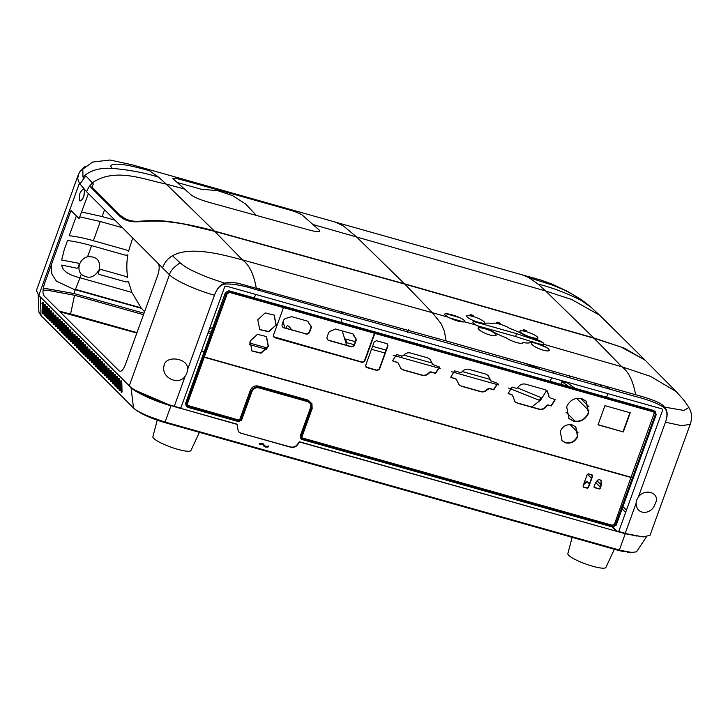 <?xml version="1.0" encoding="UTF-8"?>
<svg xmlns="http://www.w3.org/2000/svg" width="728" height="728" viewBox="0 0 728 728"><rect width="100%" height="100%" fill="white"/><g stroke="black" fill="none" stroke-linecap="round" stroke-linejoin="round"><path stroke-width="1.09" d="M645.263 360.315L624.16 348.066L593.784 337.947L404.513 283.802L214.387 231.049C203.703 227.573 168.623 219.892 155.137 220.739C140.458 219.71 131.404 225.471 118.91 214.078L91.837 186.996L93.366 183.975L86.304 176.358L83.474 177.832L82.992 177.086C89.69 170.479 99.445 167.586 112.276 168.396C109.218 165.438 111.175 164.046 118.127 164.219C125.971 164.692 131.258 165.757 149.386 170.68L158.613 177.177C144.717 172.773 129.275 169.842 112.276 168.396M92.219 182.837C115.461 167.185 142.97 179.379 166.239 184.084L158.613 177.177M82.992 177.086L82.801 169.16L92.593 162.071L109.974 160.014L131.832 164.728L541.259 280.189L552.215 284.184L567.258 291.264L578.505 297.861C579.634 298.526 586.868 303.503 591.091 307.334L581.526 300.619C576.467 296.569 569.014 291.546 553.207 285.412L551.433 284.757L553.207 285.412M173.692 179.379L190.618 194.476C193.421 196.897 199.299 199.454 208.254 202.138L309.901 230.203C317.899 232.241 320.966 232.159 319.11 229.948L302.129 214.951C298.88 212.958 292.747 210.692 283.747 208.153L182.792 180.116C174.447 177.859 171.408 177.614 173.692 179.379M644.69 359.723L599.663 315.233L571.707 299.517L545.636 290.982L593.784 337.947M313.522 224.688L545.636 290.982L538.01 284.075C552.215 287.596 566.73 293.102 581.526 300.619M520.984 274.356L528.783 277.568L551.433 284.757M533.97 278.05L535.107 278.369M488.734 329.211C493.202 332.159 499.099 335.062 506.433 337.919C510.92 341.478 522.759 344.899 522.822 342.579C528.41 343.416 531.395 343.034 531.768 341.441C537.364 343.698 541.232 344.626 543.361 344.198C546.491 343.279 532.714 336.909 527.354 336.8C523.059 333.988 517.144 331.167 509.627 328.355C505.023 325.189 492.929 321.749 493.193 323.669C487.469 322.686 484.52 322.977 484.338 324.561C472.936 320.629 470.051 320.757 475.684 324.952C480.38 327.318 484.73 328.738 488.734 329.211M543.361 344.198L621.83 366.785C628.537 371.635 633.133 380.953 635.617 394.74L446.091 340.886L239.275 283.583C235.49 282.564 226.599 281.964 225.089 283.292C208.126 277.577 208.927 277.959 197.061 272.818C186.677 268.113 185.658 267.094 180.144 262.844L172.536 255.737C167.986 258.267 164.655 262.298 162.544 267.84L88.388 193.566L79.088 218.627L70.98 210.529L44.608 283.374C42.634 289.425 42.47 293.611 44.117 295.95L119.101 370.861C121.112 372.19 123.259 369.979 125.553 364.237L157.576 275.766C159.314 270.661 159.623 266.685 158.522 263.827M448.029 317.135L448.084 317.162C455.546 320.821 461.042 322.377 464.601 321.831A9.901 1.947 20.2 0 0 464.619 321.822L464.373 320.602C460.824 316.571 441.031 311.002 445.299 315.215L448.029 317.135L432.359 312.712L441.059 323.569L444.389 331.204L446.091 340.886M543.962 350.359C554.7 352.953 547.547 346.1 536.782 343.534A9.246 1.838 20.4 0 0 536.654 343.507C526.062 340.467 533.233 347.593 543.834 350.323A9.309 2.421 21.9 0 0 543.962 350.359M492.729 335.599C501.11 336.746 492.82 330.63 483.565 328.41L481.499 327.964C473.264 326.335 481.508 332.896 490.636 335.18L492.729 335.599M85.249 166.284L80.044 171.453L78.305 174.729L77.741 178.779L79.388 183.274L86.477 191.655L89.498 185.931L118.373 214.769C128.437 225.261 139.294 220.821 154.181 221.094C161.962 220.912 172.245 221.976 185.021 224.279L214.714 231.377L404.841 284.138L594.112 338.274L621.102 347.056L645.017 360.078L675.557 390.918M499.499 323.605C500.782 323.596 500.181 323.15 497.697 322.276L497.361 322.195C496.077 322.204 496.678 322.65 499.162 323.532L499.499 323.605M526.098 331.195C527.381 331.185 526.772 330.749 524.287 329.866L523.951 329.784C522.668 329.793 523.268 330.239 525.762 331.122L526.098 331.195M523.432 331.012C514.942 329.284 522.868 335.18 532.541 337.628L534.325 338.029C542.952 339.821 534.543 333.688 525.261 331.422L523.432 331.012M472.9 316.043C474.183 316.034 473.582 315.588 471.089 314.714L470.752 314.632C469.469 314.642 470.079 315.088 472.563 315.961L472.9 316.043M481.135 322.886C489.789 324.642 481.317 318.518 472.062 316.271L470.233 315.861C461.834 314.087 469.596 320.083 479.306 322.477L481.135 322.886M594.112 338.274L621.83 366.785L650.577 376.394L676.248 391.609M610.137 387.414L609.545 389.043M607.88 393.657L606.597 397.197M590.817 474.538L592.292 476.012M597.033 480.744L601.119 484.821M622.913 506.597L626.453 510.137M567.076 382.737L567.267 382.209M568.996 377.432L569.578 375.83M546.683 390.472L540.413 400.364L531.649 406.988M553.953 371.389L553.371 372.973M551.587 377.796L550.268 381.326M208.536 331.44L211.075 332.159M249.549 342.997L267.267 347.993M346.646 345.309L342.242 330.912M341.387 322.349L341.377 318.564M341.751 313.331L341.951 311.648M291.655 210.565L229.347 193.011M177.796 182.637L201.338 189.271L217.445 190.581L232.45 195.568L245.582 203.949L256.165 215.27M259.477 288.734L258.622 290.299M256.083 294.531L253.854 297.807M212.713 327.646L209.582 328.537M283.219 321.421L284.675 327.846M286.177 328.273L286.413 327.109C287.014 324.67 288.789 325.634 291.737 330.002M291.864 329.875L298.744 331.813M79.925 184.093L85.476 176.167M144.563 311.73L141.514 308.354L73.628 289.225L56.411 281.163L51.87 274.056L51.26 265.001M225.089 283.292C220.766 284.011 217.235 287.96 214.505 295.14C217.008 288.397 220.566 284.694 225.198 284.029C232.878 283.683 243.134 285.531 255.956 289.562L445.818 342.551L635.335 396.46C648.948 399.936 658.521 403.676 664.045 407.68C667.376 410.583 667.849 415.424 665.456 422.204C667.976 415.57 667.658 410.537 664.509 407.107L683.874 410.437L688.879 407.507C691.627 412.43 692.619 417.162 690.217 424.297L650.013 535.362L642.988 536.891L626.926 533.815L618.718 531.513L662.516 410.519A1.447 1.319 135 0 0 661.697 408.817L226.363 286.159A1.447 1.319 135 0 0 224.579 287.123L180.781 408.117L174.274 406.288C156.52 401.447 134.58 391.455 129.256 385.813L38.784 295.422L36.4 290.499L78.305 174.738M43.352 288.079L73.901 293.511L144.007 313.258M180.144 262.844C174.019 266.839 170.461 270.807 169.46 274.756L162.544 267.84M79.971 193.138C78.397 202.093 79.625 203.33 83.665 196.869C85.24 187.906 84.002 186.668 79.971 193.138M404.841 284.138L432.359 312.712L242.442 259.887C228.783 256.538 191.619 244.817 172.536 255.737M214.714 231.377L242.442 259.887C249.14 264.728 253.735 274.046 256.22 287.833M129.256 385.813L169.46 274.756C174.893 280.444 196.423 290.245 214.469 295.24L187.46 369.851C189.517 358.276 166.084 354.709 164.137 365.238C160.406 377.577 178.597 386.14 185.176 376.176A10.756 9.828 135 0 0 186.814 373.155A10.756 9.828 135 0 0 187.46 369.851M636.763 499.927A10.756 9.828 135 0 0 636.117 503.23C636.381 509.154 639.293 512.239 644.844 512.485C650.14 511.711 653.589 508.754 655.209 503.603C661.015 493.202 645.299 487.551 638.41 496.915L636.763 499.927M676.221 391.582L684.475 400.864L688.788 407.334M690.217 424.297L681.736 425.707L665.456 422.204M664.509 407.107C662.234 403.412 652.606 399.29 635.617 394.74M408.363 329.757L407.498 332.687M343.024 311.948A65.293 59.723 135.1 0 0 342.824 313.641M540.058 369.187L523.295 362.69M355.346 341.65L345.491 339.011L346.865 342.761L354.218 344.69M371.489 349.304L385.012 353.007M393.147 355.273L440.258 368.532M401.847 355.983L401.538 357.621M386.067 350.086L372.572 346.328M498.261 384.257L498.462 384.939M451.378 371.671L498.052 384.821M489.653 379.27L462.244 371.553M431.504 362.89L403.749 355.073M508.581 388.051L539.148 400.218L541.286 397.752L517.444 387.887M542.751 342.551L516.589 333.633L515.542 336.518L531.713 341.687M449.504 317.909L464.082 322.013M477.186 325.707L515.542 336.518M516.589 333.633L484.348 324.542M484.247 324.515L474.128 321.667M459.25 317.481L446.055 313.759M536.691 343.516L546.764 347.538M568.504 386.459A48.885 9.018 19.9 0 0 561.77 381.781L567.121 382.746L575.102 388.324M588.961 406.779L580.507 398.334M576.621 398.38L588.925 410.674M560.86 384.311L561.77 381.781M565.993 412.166L575.32 421.321M569.915 424.57L578.023 432.669M601.947 386.859L599.426 384.348M606.042 386.24L608.562 388.761M593.921 382.773L596.432 385.276M92.301 182.919L88.388 187.624M91.628 188.061L93.129 188.297M84.293 194.722L82.628 199.126M99.754 194.94L98.134 194.567M81.7 212.039L102.12 216.544L115.024 220.184M142.087 221.54L142.461 221.048M76.913 216.453L76.222 216.371L69.196 235.745C76.322 236.482 84.384 238.129 93.384 240.695L126.927 250.15L128.474 251.406L132.751 237.892M122.65 227.8L100.328 221.512L79.944 216.88M76.95 268.232L61.716 265.065C62.39 270.516 67.913 274.602 78.305 277.322L79.962 277.778A91.473 32.988 105.7 0 1 79.953 277.805A91.473 32.988 105.7 0 1 75.421 289.334L141.096 307.844L131.877 292.41L128.456 281.581L126.035 281.982L99.017 274.374L97.98 273.036L99.654 269.961L101.283 269.542L125.98 276.494L127.7 277.659C126.508 270.188 126.545 262.608 127.809 254.918L125.653 255.255L91.582 245.664C82.573 243.106 74.538 241.396 67.486 240.522L64.264 249.64L61.671 260.023L78.296 263.163L79.125 264.246L78.451 267.558L76.95 268.232M87.251 256.829L87.569 256.747C96.915 256.22 100.773 260.551 99.126 269.751C94.331 277.85 88.37 279.352 81.245 274.238L81.127 274.11C78.943 271.599 78.415 268.323 79.534 264.282C80.926 260.624 83.493 258.14 87.251 256.829M188.188 429.174A22.259 4.104 -160.1 0 1 188.143 429.165L598.807 544.872A22.259 4.104 -160.1 0 1 598.762 544.863M603.157 546.1A22.259 4.104 -160.1 0 1 603.121 546.091L623.414 551.669M627.545 552.461L630.657 552.807M633.715 552.643L618.618 550.459L618.8 549.94L164.528 421.94L148.603 416.27M134.644 408.972L136.755 410.665M139.876 412.612L143.489 414.514M149.386 417.199L154.072 419.064M159.232 420.884L183.838 427.946A22.259 4.104 -160.1 0 1 183.793 427.937M59.505 311.32L136.946 332.778M201.465 350.96L204.013 351.679M143.489 314.687L74.547 295.259L70.598 313.914L137.001 332.623M201.529 350.805L204.067 351.515M70.234 313.986L59.332 311.147M129.447 385.995L131.013 387.56L133.515 408.026L40.977 315.579L38.893 312.148L38.202 294.822M74.547 295.259L46.874 290.144L43.079 290.235M82.619 342.715L82.501 352.179L83.402 354.372L83.547 344.936L82.519 342.661M84.748 344.835L84.621 354.299L85.531 356.493L85.677 347.056L84.648 344.79M86.869 346.956L86.75 356.42L87.651 358.622L87.806 349.185L86.769 346.91M88.998 349.085L88.871 358.54L89.781 360.742L89.926 351.305L88.898 349.031M91.118 351.205L91 360.669L91.901 362.863L92.056 353.426L91.018 351.16M93.248 353.326L93.12 362.79L94.03 364.983L94.176 355.555L93.148 353.28M95.368 355.455L95.25 364.91L96.151 367.112L96.305 357.675L95.268 355.401M97.497 357.575L97.37 367.039L98.28 369.233L98.426 359.796L97.397 357.521M99.618 359.696L99.499 369.16L100.4 371.353L100.555 361.916L99.518 359.65M101.747 361.816L101.629 371.28L102.53 373.482L102.675 364.046L101.647 361.771M103.877 363.945L103.749 373.409L104.65 375.603L104.805 366.166L103.767 363.891M105.997 366.066L105.879 375.53L106.779 377.723L106.925 368.286L105.897 366.02M108.126 368.186L107.999 377.65L108.9 379.852L109.054 370.416L108.017 368.141M110.247 370.315L110.128 379.77L111.029 381.973L111.175 372.536L110.146 370.261M112.376 372.436L112.248 381.9L113.149 384.093L113.304 374.656L112.267 372.39M114.496 374.556L114.378 384.02L115.279 386.213L115.424 376.776L114.396 374.511M116.626 376.685L116.498 386.14L117.408 388.343L117.554 378.906L116.516 376.631M118.746 378.806L118.628 388.27L119.528 390.463L119.674 381.026L118.646 378.751M120.875 380.926L120.748 390.39L121.658 392.583L121.803 383.146L120.766 380.881M43.225 314.014L43.18 304.595L42.242 302.375L42.124 311.839L43.134 314.087M45.354 316.134L45.3 306.725L44.372 304.495L44.244 313.959L45.254 316.207M47.475 318.254L47.429 308.845L46.492 306.625L46.374 316.089L47.384 318.327M49.604 320.384L49.55 310.965L48.621 308.745L48.494 318.209L49.504 320.447M51.724 322.504L51.679 313.095L50.742 310.865L50.623 320.329L51.633 322.577M53.854 324.624L53.799 315.215L52.871 312.995L52.753 322.449L53.754 324.697M55.974 326.754L55.929 317.335L55 315.115L54.873 324.579L55.883 326.817M58.104 328.874L58.049 319.456L57.121 317.235L57.002 326.699L58.003 328.947M60.224 330.994L60.178 321.585L59.25 319.365L59.123 328.819L60.133 331.067M62.353 333.124L62.299 323.705L61.37 321.485L61.252 330.949L62.253 333.187M64.474 335.244L64.428 325.826L63.5 323.605L63.372 333.069L64.383 335.317M65.62 325.725L65.502 335.189L66.403 337.392L66.548 327.955L65.52 325.68M67.75 327.855L67.622 337.319L68.532 339.512L68.678 330.075L67.64 327.8M69.87 329.975L69.752 339.439L70.652 341.632L70.798 332.196L69.77 329.93M71.999 332.095L71.872 341.559L72.782 343.762L72.927 334.325L71.89 332.05M74.12 334.225L74.001 343.68L74.902 345.882L75.048 336.445L74.019 334.17M76.249 336.345L76.122 345.809L77.032 348.002L77.177 338.566L76.14 336.3M78.369 338.465L78.251 347.929L79.152 350.123L79.297 340.686L78.269 338.42M80.499 340.586L80.371 350.05L81.281 352.252L81.427 342.815L80.398 340.54M131.258 387.533L131.013 387.56C135.69 392.629 156.484 401.892 170.971 405.751L165.074 422.022C152.598 418.555 137.055 411.739 133.515 408.026M646.382 536.909L636.545 551.815L631.285 552.516L619.355 550.022L165.074 422.022M179.916 408.272L170.698 405.487L180.025 407.908M240.768 433.16L290.736 447.238C294.394 447.884 297.042 446.437 298.698 442.906L299.909 442.087L625.243 533.751L299.645 441.814L298.435 442.633C296.778 446.173 294.13 447.62 290.472 446.974L240.768 433.16L238.356 431.759L237.201 425.352A0.919 0.846 -45 0 0 236.682 424.269L180.034 408.153L236.418 424.005A0.919 0.846 135 0 1 236.873 424.351M261.871 443.78L265.784 447.156L267.322 447.165L268.705 446.728L268.532 445.973L266.239 446.446L264.701 445.736L263.309 443.916L259.268 443.434L259.386 444.18L262.608 444.426L261.871 443.78L259.123 443.907M263.481 445.6L263.946 446.173M619.355 550.022L625.243 533.751L643.516 536.927M624.979 533.488L637.009 536.126M240.504 432.896L238.229 431.622M263.045 443.652L264.573 445.591M268.341 446.046L267.058 446.901L263.818 446.036M612.985 527.118L617.153 531.276M625.625 512.412L622.085 508.872M600.291 487.096L595.677 482.491M591.473 478.287L587.378 474.192M586.814 481.39L584.184 482.91L584.839 483.447A2784.482 1123.295 129.2 0 1 583.328 485.23M584.839 483.447L587.505 481.954M208.017 332.869L210.565 333.588M249.413 344.535L266.348 349.304M46.874 290.144L43.07 290.345M83.802 353.781L83.511 342.615M85.931 355.91L85.631 344.735M88.052 358.03L87.76 346.856M90.181 360.151L89.881 348.985M92.301 362.28L92.01 351.105M94.431 364.4L94.13 353.226M96.551 366.521L96.26 355.355M98.68 368.641L98.38 357.475M100.801 370.77L100.51 359.596M102.93 372.891L102.639 361.716M105.05 375.011L104.759 363.845M107.18 377.14L106.889 365.966M109.3 379.261L109.009 368.086M111.43 381.381L111.138 370.215M113.55 383.501L113.259 372.336M115.679 385.631L115.388 374.456M117.799 387.751L117.508 376.576M119.929 389.871L119.638 378.706M122.049 392.001L121.758 380.826M43.134 302.275L43.425 313.45M45.254 304.395L45.555 315.57M47.384 306.524L47.675 317.69M49.504 308.645L49.804 319.82M51.633 310.765L51.925 321.94M53.763 312.894L54.054 324.06M55.883 315.015L56.174 326.18M58.013 317.135L58.304 328.31M60.133 319.255L60.424 330.43M62.262 321.385L62.553 332.55M64.383 323.505L64.674 334.68M66.803 336.8L66.512 325.625M68.923 338.92L68.632 327.755M71.053 341.05L70.762 329.875M73.173 343.17L72.882 331.995M75.303 345.29L75.011 334.125M77.423 347.411L77.132 336.245M79.552 349.54L79.261 338.365M81.682 351.66L81.381 340.486M135.708 390.499L170.698 405.487M625.598 512.503L622.058 508.963M600.254 487.187L595.622 482.555M591.436 478.378L587.323 474.265M586.85 481.417L589.407 483.974M83.747 353.79L82.91 353.881M85.868 355.91L85.04 356.01M87.997 358.039L87.169 358.131M90.117 360.16L89.289 360.251M92.247 362.28L91.419 362.38M94.376 364.4L93.539 364.501M96.496 366.53L95.668 366.621M98.626 368.65L97.789 368.741M100.746 370.77L99.918 370.871M102.876 372.9L102.038 372.991M104.996 375.02L104.168 375.111M107.125 377.14L106.288 377.24M109.246 379.27L108.417 379.361M111.375 381.39L110.538 381.481M113.495 383.51L112.667 383.611M115.625 385.631L114.787 385.731M117.745 387.76L116.917 387.851M119.874 389.88L119.037 389.971M121.995 392.001L121.167 392.101M43.371 313.45L42.543 313.55M45.5 315.579L44.663 315.67M47.62 317.699L46.792 317.79M49.75 319.82L48.913 319.92M51.87 321.949L51.042 322.04M53.999 324.069L53.162 324.16M56.12 326.19L55.292 326.29M58.249 328.31L57.412 328.41M60.369 330.439L59.541 330.53M62.499 332.56L61.662 332.651M64.619 334.68L63.791 334.78M66.748 336.809L65.911 336.9M68.869 338.93L68.041 339.021M70.998 341.05L70.161 341.15M73.118 343.179L72.29 343.27M75.248 345.3L74.411 345.391M77.368 347.42L76.54 347.511M79.498 349.54L78.66 349.64M81.618 351.67L80.79 351.761M134.589 408.918C140.358 413.659 150.268 418.172 164.337 422.458L598.807 544.872A22.259 4.104 19.9 0 0 603.121 546.091L618.618 550.459M614.368 549.258L605.914 567.403A20.248 3.74 -160.1 0 1 589.052 565.146A20.248 3.74 -160.1 0 1 568.732 555.337A20.248 3.74 -160.1 0 1 567.849 553.626L572.153 537.364M598.807 544.872L603.121 546.091M183.838 427.946A22.259 4.104 19.9 0 0 188.143 429.165M199.399 432.332L190.945 450.486A20.248 3.74 -160.1 0 1 174.083 448.221A20.248 3.74 -160.1 0 1 153.754 438.411A20.248 3.74 -160.1 0 1 152.88 436.7L157.239 420.211M59.951 311.766L136.837 333.069M203.904 351.961L201.365 351.251M616.006 530.958L611.848 526.808M625.297 551.515L618.8 549.94M598.016 424.824L623.314 431.95L630.248 412.785L604.959 405.66L598.016 424.824M598.079 424.651L623.314 431.95M653.944 411.993L654.09 413.531L631.03 477.24L204.322 357.011M374.829 333.342L364.737 361.234L362.471 362.444L274.42 337.637L273.373 335.471L283.465 307.598M491.072 381.154L488.197 375.484L485.885 374.119L468.959 369.351C466.384 368.768 464.091 369.569 462.08 371.744A1.856 1.693 -45 0 1 460.105 372.436L454.563 370.871L450.769 377.25L456.283 379.233L459.159 384.912L461.47 386.268L480.871 391.737C483.447 392.328 485.74 391.528 487.751 389.344L489.726 388.661L493.784 389.808L497.825 383.501L490.262 380.617M456.01 378.969L450.641 377.113M512.612 395.222L508.199 393.429L511.993 387.05L515.925 388.161A1.856 1.693 -45 0 0 518.036 387.26C520.01 384.566 522.476 383.519 525.425 384.129L544.99 389.644L547.292 390.991L548.957 395.968A1.847 1.693 -45 0 0 549.403 397.379L549.14 397.115A1.847 1.693 135 0 0 549.285 397.233M512.485 395.086L511.802 394.694L513.204 396.769L514.878 401.756L517.171 403.103L539.257 409.318C542.214 409.937 544.68 408.89 546.655 406.188A1.847 1.693 -45 0 1 548.766 405.296L551.223 405.987L555.264 399.681L550.095 397.779A1.847 1.693 -45 0 1 549.403 397.379M387.951 345.873L386.923 343.661L376.44 340.713L374.137 341.987L365.656 365.42L366.703 367.567L377.204 370.525L379.47 369.314L387.951 345.873L387.46 343.935M387.605 344.062L386.923 343.661M365.747 366.903L376.94 370.261L379.206 369.05L387.687 345.609M432.933 364.755L430.03 359.232L427.673 357.839L410.437 352.989C407.889 352.398 405.596 353.162 403.549 355.291A1.847 1.693 -45 0 1 401.61 355.937L396.551 354.509L392.547 360.824L398.052 362.826L400.964 368.623L403.312 370.006L422.304 375.357C424.943 375.957 427.281 375.129 429.329 372.882A1.847 1.693 -45 0 1 431.304 372.19L435.617 373.409L439.621 367.094L432.123 364.218M397.788 362.553L392.419 360.688M276.176 324.97L274.219 315.124L265.156 312.931L257.785 319.783L259.741 329.62L268.796 331.822L276.176 324.97L268.668 331.522L259.605 329.493M250.032 341.195L251.988 351.033L261.052 353.235L268.423 346.382L266.466 336.536L257.412 334.343L250.032 341.195M566.666 406.816L568.996 418.555L573.555 421.221C580.471 422.431 585.503 419.692 588.634 413.004L586.295 401.255L581.745 398.607C574.829 397.397 569.806 400.136 566.666 406.816M577.704 436.354L575.848 427.008L572.226 424.897C566.73 423.933 562.726 426.117 560.232 431.431L562.089 440.768L565.72 442.888C571.216 443.853 575.211 441.678 577.704 436.354L577.44 436.09C574.947 441.405 570.952 443.589 565.447 442.624L561.952 440.64M187.105 405.269L238.666 420.001L239.503 420.966L188.224 406.524L187.26 405.751L187.187 404.349L227.254 293.648L229.538 292.41L654.781 412.276M187.779 405.66L187.897 407.352L239.175 421.803L239.503 420.966M238.12 420.52L240.304 419.328M654.09 413.531L655.446 414.296L615.369 524.997L613.094 526.235L302.193 438.638L301.674 437.546L312.166 408.572L311.921 403.721L308.526 400.964L259.095 387.041C255.455 386.413 252.798 387.86 251.133 391.373L240.64 420.347L239.803 419.383L238.666 420.001M239.803 419.383L250.296 390.408C251.915 386.805 254.573 385.358 258.258 386.067L308.081 400.109L311.93 403.721M301.638 437.728L612.257 525.261L614.523 524.042L631.03 477.24M204.231 357.257L631.34 477.604M592.656 476.012L592.137 474.911L588.37 473.846L587.223 474.483L583.028 486.067L583.547 487.15L587.323 488.215L588.461 487.605L592.656 476.012L591.873 474.647M583.028 486.067L583.547 487.15L587.059 487.951L588.197 487.341L592.392 475.748M600.773 480.161L601.374 480.944L599.918 479.707L597.943 479.98L595.468 482.828L594.075 486.65A0.837 0.773 135 0 0 594.558 487.642L599.153 488.934A0.837 0.764 135 0 0 600.19 488.37L601.574 484.548L600.918 480.289M600.946 483.328L601.574 484.548L600.946 483.328L601.11 480.68M204.295 357.084L631.103 477.35M229.538 292.41L229.821 291.528L228.81 290.745L225.398 292.611L185.74 402.939L185.849 405.023M227.254 293.648L226.408 293.393L229.821 291.528L654.69 411.238L656.246 414.505L616.179 525.207L614.523 524.042M228.81 290.745L653.007 410.274L655.245 411.475L654.69 411.238L654.408 412.121L655.446 414.296L656.246 414.505M225.398 292.611L226.408 293.393L186.332 404.095L187.187 404.349M185.74 402.939L186.441 406.169L187.897 407.352M616.179 525.207L612.767 527.063L301.865 439.466L300.892 438.675L300.227 436.136L310.719 407.17L310.765 403.594M300.227 436.136L300.892 438.675M594.13 487.305A0.837 0.773 -45 0 0 594.285 487.369L598.889 488.67A0.837 0.764 -45 0 0 599.927 488.106L601.31 484.284M374.501 333.251L364.473 360.961L362.207 362.18L274.156 337.373M497.688 383.374L493.511 389.535L489.462 388.397L487.487 389.08C485.476 391.264 483.183 392.055 480.607 391.473L461.206 386.004L459.031 384.775M488.06 375.348L490.809 380.89M547.156 390.863L548.694 395.704A1.847 1.693 135 0 0 549.14 397.115M555.127 399.554L550.96 405.724L548.503 405.032A1.847 1.693 135 0 0 546.391 405.924L546.655 406.188M546.382 405.924C544.417 408.626 541.951 409.664 538.993 409.054L539.257 409.318M514.741 401.619L516.907 402.83L538.993 409.054M511.802 394.694L508.071 393.293M366.439 367.303L365.893 367.03M439.485 366.967L435.353 373.146L431.04 371.926A1.847 1.693 135 0 0 429.065 372.618C427.018 374.865 424.67 375.694 422.031 375.093L403.048 369.742L400.837 368.495M429.893 359.095L432.669 364.491M274.092 315.006L275.912 324.706M266.339 336.409L268.159 346.119L260.915 352.934L251.852 350.905M586.167 401.137L588.37 412.74C585.23 419.428 580.207 422.167 573.291 420.957L568.868 418.427M575.721 426.881L577.44 436.09M623.05 431.686L629.92 412.694M273.255 336.654L362.162 362.107A1.847 1.693 -45 0 0 363.518 361.934L364.464 360.824L374.456 333.242M310.319 325.061A3.149 2.876 -45 0 1 310.792 327.955L309.464 331.631A3.14 2.866 -45 0 1 305.587 333.743L284.002 327.855A3.149 2.876 135 0 1 282.227 324.151L283.565 320.475A3.158 2.885 135 0 1 286.213 318.282L291.682 316.662L306.943 320.966L307.99 321.53L309.446 324.288L308.681 322.495M305.851 334.006A3.149 2.876 135 0 0 309.728 331.904L311.056 328.219A3.158 2.885 135 0 0 310.337 325.079L309.446 324.288M335.371 328.974L331.14 330.94A3.149 2.876 135 0 0 328.492 333.133L327.163 336.809A3.14 2.876 135 0 0 328.938 340.513L350.778 346.664A3.149 2.876 135 0 0 354.654 344.562L355.983 340.886A3.158 2.885 135 0 0 355.273 337.737L353.107 333.97L335.371 328.974M307.726 321.266L308.417 322.222M305.587 333.743L283.738 327.582A3.149 2.876 -45 0 1 282.701 327.027M352.934 333.925L354.372 336.946M355.246 337.719A3.149 2.876 -45 0 1 355.719 340.613L354.39 344.299A3.14 2.866 -45 0 1 350.514 346.401L328.665 340.24A3.149 2.876 -45 0 1 327.636 339.694M612.767 527.063L613.094 526.235L612.257 525.261M240.64 420.347L241.45 420.556L251.934 391.591C253.353 388.561 255.628 387.323 258.759 387.869L308.19 401.801L311.102 404.149L311.311 408.317L300.828 437.291L301.674 437.546L301.865 439.466M312.166 408.572L310.719 407.17M308.19 401.801L308.081 400.109M258.258 386.067L259.095 387.041L258.759 387.869M251.934 391.591L250.296 390.408M141.587 167.458L149.395 170.671M404.513 283.802L356.247 236.673L343.598 226.08L333.724 221.303M214.387 231.049L166.239 184.084L185.039 189.198M528.783 277.568L538.01 284.075M464.619 321.822L475.684 324.952M79.388 183.274L38.784 295.422M73.901 293.511L75.284 289.689M88.388 193.566L86.477 191.655M185.176 376.176L174.274 406.288M625.225 533.342L636.117 503.23M638.41 496.915L665.419 422.304M507.671 358.267L507.098 359.832M102.12 216.544L104.586 209.755M106.907 203.321L107.243 202.402M93.384 240.695L100.328 221.512M87.569 256.747L91.582 245.664M131.877 292.41L79.962 277.778L81.245 274.238M40.541 297.179L40.977 315.579M82.501 352.179L83.383 352.079M83.183 343.58L82.291 343.68M84.621 354.299L85.513 354.199M85.312 345.7L84.421 345.8M86.75 356.42L87.633 356.32M87.433 347.829L86.55 347.929M88.871 358.54L89.762 358.44M89.562 349.95L88.67 350.05M91 360.669L91.883 360.569M91.683 352.07L90.8 352.17M93.12 362.79L94.012 362.69M93.812 354.199L92.92 354.299M95.25 364.91L96.142 364.81M95.932 356.32L95.05 356.42M97.37 367.039L98.262 366.939M98.062 358.44L97.17 358.54M99.499 369.16L100.391 369.06M100.182 360.56L99.299 360.669M101.629 371.28L102.512 371.18M102.311 362.69L101.419 362.79M103.749 373.409L104.641 373.309M104.432 364.81L103.549 364.91M105.879 375.53L106.761 375.43M106.561 366.93L105.669 367.03M107.999 377.65L108.891 377.55M108.681 369.06L107.799 369.16M110.128 379.77L111.011 379.67M110.811 371.18L109.919 371.28M112.248 381.9L113.14 381.8M112.931 373.3L112.048 373.4M114.378 384.02L115.261 383.92M115.06 375.43L114.169 375.53M116.498 386.14L117.39 386.04M117.181 377.55L116.298 377.65M118.628 388.27L119.51 388.17M119.31 379.67L118.418 379.77M120.748 390.39L121.64 390.29M121.43 381.791L120.548 381.891M42.806 303.239L41.924 303.349M42.124 311.839L43.007 311.739M44.936 305.369L44.044 305.469M44.244 313.959L45.136 313.859M47.056 307.489L46.173 307.589M46.374 316.089L47.265 315.988M49.185 309.609L48.294 309.709M48.494 318.209L49.386 318.109M51.306 311.739L50.423 311.839M50.623 320.329L51.515 320.229M53.435 313.859L52.543 313.959M52.753 322.449L53.635 322.349M55.556 315.979L54.673 316.079M54.873 324.579L55.765 324.479M57.685 318.109L56.793 318.209M57.002 326.699L57.885 326.599M59.805 320.229L58.922 320.329M59.123 328.819L60.015 328.719M61.935 322.349L61.043 322.449M61.252 330.949L62.135 330.849M64.055 324.47L63.172 324.57M63.372 333.069L64.264 332.969M65.502 335.189L66.385 335.089M66.184 326.599L65.293 326.699M67.622 337.319L68.514 337.21M68.305 328.719L67.422 328.819M69.752 339.439L70.634 339.339M70.434 330.84L69.542 330.94M71.872 341.559L72.764 341.459M72.554 332.969L71.672 333.069M74.001 343.68L74.884 343.58M74.684 335.089L73.792 335.189M76.122 345.809L77.013 345.709M76.804 337.21L75.921 337.31M78.251 347.929L79.134 347.829M78.933 339.339L78.042 339.439M80.371 350.05L81.263 349.95M81.054 341.459L80.171 341.559M164.528 421.94L164.337 422.458M653.007 410.274L654.69 411.238M302.193 438.638L301.756 437.774M591.091 307.334L599.672 315.224M186.441 406.169L185.84 405.023"/></g></svg>
